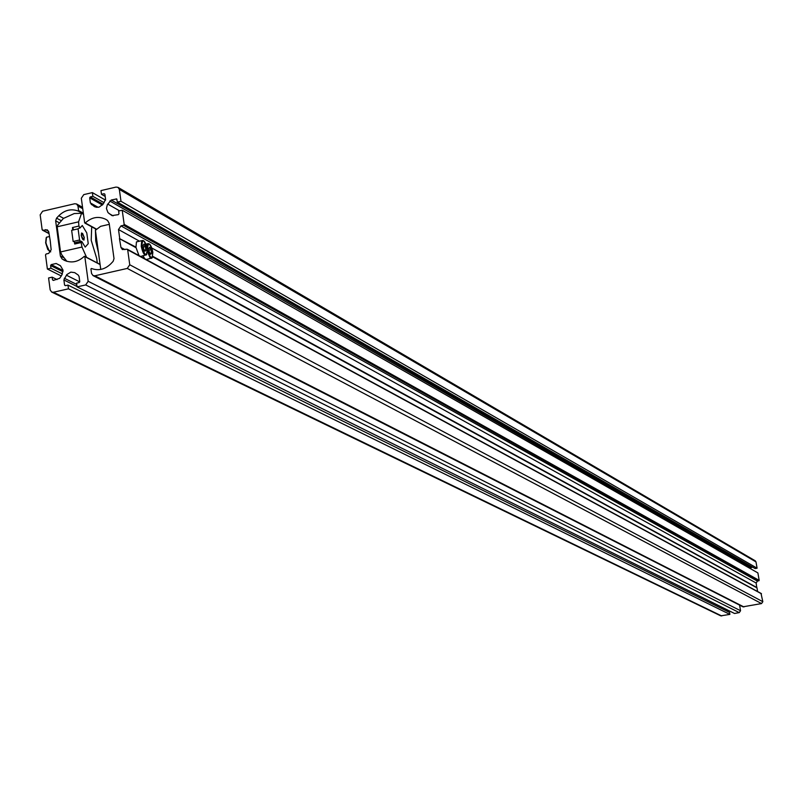 <?xml version="1.0" encoding="UTF-8"?>
<svg xmlns="http://www.w3.org/2000/svg" width="803" height="803" viewBox="0 0 803 803"><rect width="100%" height="100%" fill="white"/><g stroke="black" fill="none" stroke-linecap="round" stroke-linejoin="round"><path stroke-width="1.2" d="M56.14 263.494L51.221 264.619L50.599 265.532L50.96 268.212L47.387 269.025L45.51 254.892L46.122 253.989L48.692 253.397L51.151 249.763L50.238 240.79L48.762 231.947L47.347 229.859L42.96 230.23L42.147 229.658L40.18 214.843L42.629 211.219L74.709 203.751L76.596 203.992L77.971 206.05L78.574 210.547L78.062 210.978C71.035 208.509 64.621 210.095 58.82 215.736L56.551 218.145L55.658 220.855L60.376 256.047L61.982 258.857L64.3 260.302C71.387 263.364 78.021 262.059 84.215 256.408L84.817 256.589L88.159 281.281L85.69 284.935L77.068 286.882L76.566 283.148L79.146 282.556L79.768 281.652L79.075 276.503L78.232 275.058L74.699 272.629L70.845 272.127L66.79 274.606L63.879 279.956L64.571 285.095L65.384 285.677L67.964 285.095L68.466 288.829L53.43 292.242L51.683 292.061L50.167 289.903L48.581 277.968L52.155 277.155L52.516 279.835L53.329 280.418L59.683 278.3L61.741 275.248L62.995 270.069L60.476 265.763L56.14 263.494L60.165 265.532M739.593 605.111L740.547 610.722L739.252 612.599L734.564 613.492L77.068 286.882M727.528 611.424L727.267 609.868M67.964 285.095L729.556 612.418L729.887 614.395L68.466 288.829M51.683 292.061L720.743 615.841L729.887 614.395M52.155 277.155L57.043 279.574M50.96 268.212L62.443 273.964M47.387 269.025L61.269 275.951M66.85 261.306L61.861 254.932L60.526 251.961L57.154 226.797L57.836 224.89L63.387 218.446L74.257 213.548L81.555 213.267L78.574 221.839L78.915 226.055L80.009 227.992L82.287 225.502L86.784 232.93L88.24 243.69L85.208 247.083L81.846 241.562L81.223 241.261L81.113 242.365L81.986 247.033L86.563 257.331M75.402 243.038L74.779 242.747L74.699 244.012L74.227 241.241M72.722 230.08L72.481 227.55L73.575 229.477M97.293 262.942L96.681 258.425L91.201 240.288L91.713 226.807M57.154 226.797L78.574 221.839M60.526 251.961L81.986 247.033M81.555 213.267L83.502 214.341M84.245 237.317L81.515 232.97L81.244 235.711L83.984 240.077L84.245 237.317M79.597 240.007L78.082 228.845L71.648 230.331L73.153 241.492L79.597 240.007L80.471 241.432M84.124 237.256L82.548 233.312L81.374 235.781C82.649 240.268 83.582 241.02 84.195 238.039L84.124 237.256M105.564 200.148L92.365 192.61L83.773 194.617L81.314 198.251L84.656 222.792L85.248 222.973C91.672 217.141 98.508 215.917 105.755 219.319L107.532 220.454L109.158 223.264L114.016 258.626L113.123 261.366L110.834 263.796C104.972 269.457 98.508 271.023 91.442 268.493L90.93 268.935L91.542 273.462L93.018 275.59L94.824 275.8L127.275 268.423L129.755 264.769L127.687 249.793L126.864 249.201L122.377 249.562L120.962 247.465L119.436 238.561L135.998 247.645M119.767 238.802L136.008 247.695M119.436 238.561L135.928 247.103M93.018 275.59L742.946 606.827L761.535 603.575L762.83 601.688L761.013 593.477M92.365 192.61L92.877 196.323L104.099 202.707M92.877 196.323L90.297 196.926L103.095 204.183L99.12 207.124L96.39 207.294L93.971 206.301L94.995 206.883M93.971 206.301L90.378 202.938L89.675 197.829L90.297 196.926M119.336 189.388L755.994 561.899L757.078 568.193L120.982 201.282L119.336 189.388L118.011 187.36L116.044 187.079L100.967 190.602L101.479 194.316L104.059 193.714L104.882 194.286L105.584 199.405L103.095 204.183M101.479 194.316L105.173 196.434M755.994 561.899L755.242 560.805L118.011 187.36M757.078 568.193L755.121 568.564L117.379 202.115L116.676 198.933L111.236 200.017L751.738 567.36L752.692 567.169M120.982 201.282L117.379 202.115M122.217 210.215L124.174 224.378L759.176 580.388L757.891 572.91L122.217 210.215L118.613 211.048L118.985 213.728L118.362 214.642L111.968 215.595L107.973 212.584L106.428 208.489L107.331 204.755L111.236 200.017M109.8 201.021L750.966 567.872L751.738 567.36M750.966 567.872L750.424 568.654M759.176 580.388L757.44 581.131L756.145 583.018L756.797 587.776L152.711 256.799M124.174 224.378L123.552 225.292L120.962 225.894L757.44 581.131M119.687 238.2L118.493 229.538L120.962 225.894M152.821 256.368L756.928 587.585M152.69 256.84L756.797 587.776M757.61 591.53L756.988 587.896M109.298 224.328L100.596 226.336L95.416 230.3L100.756 269.427M138.999 255.605L135.968 247.404L136.45 241.884L137.755 241.583M144.018 244.092L145.463 246.541L145.955 250.114L145.022 251.239L143.576 248.8L143.075 245.216L144.018 244.092L143.085 245.276M145.162 255.153L140.605 256.478M143.335 247.073L145.273 246.621L143.908 244.293M144.47 250.315L145.744 250.024L145.463 246.541M144.901 251.048L145.955 250.114M149.679 247.224L151.115 249.663L151.606 253.216L150.673 254.35L149.238 251.911L148.746 248.348L149.679 247.224L148.756 248.408M150.823 258.245L146.276 259.55M144.691 258.686L143.004 255.645M148.997 250.185L150.924 249.743L149.559 247.434M150.131 253.417L151.396 253.136L151.115 249.663M150.552 254.149L151.606 253.216M746.459 555.656L744.843 554.712M55.658 220.855L59.01 222.652M60.376 256.047L63.347 257.562M77.971 206.05L82.739 208.71M78.574 210.547L83.351 213.186M78.062 210.978L83.452 213.959M58.82 215.736L63.588 218.316M56.551 218.145L60.877 220.474M61.982 258.857L66.649 261.246M84.817 256.589L100.094 264.568M88.159 281.281L740.547 610.722M85.69 284.935L739.252 612.599M66.358 275.178L79.758 281.893M64.29 278.229L76.737 284.433M63.879 279.956L77.018 286.49M64.571 285.095L65.635 285.627M53.43 292.242L721.706 615.961M52.516 279.835L53.58 280.367M51.221 264.619L63.046 270.581M50.599 265.532L63.015 271.775M45.52 229.638L48.592 231.254M42.96 230.23L48.963 233.382M72.481 227.55L78.915 226.055M74.699 244.012L81.143 242.536M78.553 228.333L79.778 228.052M47.969 236.875L46.484 237.216L45.651 242.817L46.172 237.798M49.384 236.554L46.484 237.216L45.912 242.707L47.899 249.191L50.719 251.851M49.445 251.329L45.671 242.897M129.755 264.769L762.83 601.688M127.275 268.423L761.535 603.575M94.824 275.8L743.939 606.958M85.248 222.973L96.772 229.256M85.138 223.053L96.661 229.347M89.675 197.829L102.423 205.046M90.378 202.938L98.157 207.315M91.221 204.374L96.43 207.294M104.059 193.714L104.852 194.165M116.194 198.863L116.987 199.325M107.732 204.082L119.587 210.828M109.037 213.548L113.103 215.836M123.552 225.292L758.845 580.86M118.493 229.538L139.491 241.181M151.797 248.007L756.145 583.018M120.962 247.465L124.967 249.643M127.687 249.793L761.475 593.798M95.447 230.511L95.728 240.99L98.488 252.804M95.687 228.975L95.487 230.25M147.18 249.141C144.169 239.264 142.392 238.28 141.84 246.19C144.871 256.077 146.648 257.06 147.18 249.141C145.805 242.526 143.978 239.706 141.719 240.679L143.496 240.709M146.728 254.35L146.447 254.862C144.379 255.776 142.653 252.885 141.248 246.19L141.719 240.679L136.45 241.884M152.821 252.242C149.82 242.416 148.063 241.442 147.521 249.321C150.532 259.158 152.299 260.132 152.821 252.242C151.526 245.768 149.719 242.958 147.401 243.811L149.157 243.861M146.748 246.852L147.401 243.811L145.885 244.162M152.359 257.442L151.526 258.365L150.091 257.663L147.351 251.56M76.596 203.992L82.548 207.315M84.636 256.328L100.074 264.388M42.499 230.18L48.983 233.583M74.779 242.747L81.223 241.261M45.651 242.817L47.779 249.522L50.499 251.861M84.827 223.053L96.541 229.437M127.336 249.261L761.274 593.517M147.2 249.211L146.447 254.862M152.831 252.323L152.078 257.964"/></g></svg>
